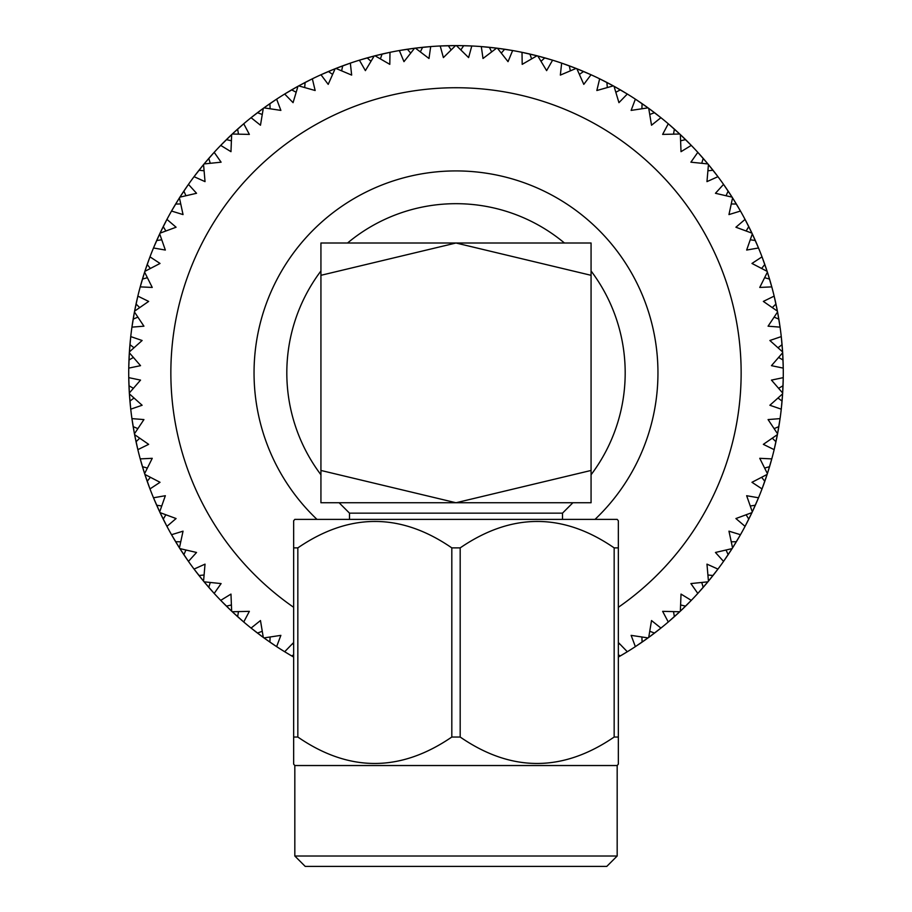 <?xml version="1.0" encoding="UTF-8"?>
<svg xmlns="http://www.w3.org/2000/svg" width="912" height="912" viewBox="0 0 912 912"><rect width="100%" height="100%" fill="white"/><g stroke="black" fill="none" stroke-linecap="round" stroke-linejoin="round"><path stroke-width="1.37" d="M294.827 856.015L617.173 856.015L606.788 866.4L305.212 866.4L294.827 856.015L294.827 765.533L293.653 764.142L293.653 737.033L297.836 737.033C349 772.27 400.322 772.27 451.816 737.033L460.184 737.033C511.336 772.27 562.67 772.27 614.164 737.033L618.347 737.033L618.347 764.142L617.173 765.533L294.827 765.533M617.173 856.015L617.173 765.533M294.827 519.373L617.173 519.373L618.347 520.775L618.347 547.884L614.164 547.884C563 512.647 511.678 512.647 460.184 547.884L451.816 547.884C400.664 512.647 349.33 512.647 297.836 547.884L293.653 547.884L293.653 520.775L294.827 519.373M349.501 519.373L349.501 513.148L339.116 502.751M562.499 519.373L562.499 513.148L572.884 502.751M320.933 243.002L591.067 243.002L591.067 275.31L456 243.002L320.933 275.31L320.933 243.002M320.933 470.455L320.933 502.751L456 502.751L320.933 470.455L320.933 275.31M591.067 470.455L456 502.751L591.067 502.751L591.067 275.31M349.501 513.148L562.499 513.148M618.347 743.519L618.347 541.397M618.347 522.074L618.347 520.775M293.653 541.397L293.653 743.519M451.816 547.884L451.816 737.033M297.836 737.033L297.836 547.884M614.164 547.884L614.164 737.033M460.184 737.033L460.184 547.884M564.437 243.002A169.187 169.187 0 0 0 347.563 243.002M320.933 270.989A169.187 169.187 0 0 0 320.933 474.764M595.023 519.373A201.962 201.962 0 0 0 456 170.92A201.962 201.962 0 0 0 316.977 519.373M618.347 607.301A285.148 285.148 0 0 0 456 87.734A285.148 285.148 0 0 0 293.653 607.301M464.174 45.703L456.422 45.6A327.283 327.283 0 0 0 455.578 45.6L440.211 45.976L443.392 57.593L455.578 45.6L453.07 45.611M440.211 45.976A327.283 327.283 0 0 0 430.692 46.58L415.405 48.131L428.993 58.493L430.692 46.58L425.938 46.979M415.405 48.131A327.283 327.283 0 0 0 414.561 48.233L399.365 50.536L403.97 61.651L414.561 48.233L406.182 49.408M399.365 50.536A327.283 327.283 0 0 0 389.994 52.326L375.014 55.78L389.8 64.353L389.994 52.326L385.331 53.318M380.418 58.813L382.071 54.059L375.014 55.78A327.283 327.283 0 0 0 374.194 55.985L359.408 60.181L365.381 70.634L374.194 55.985L366.715 58.015M359.408 60.181A327.283 327.283 0 0 0 350.345 63.122L335.912 68.423L351.656 75.092L350.345 63.122L344.109 65.322M341.647 70.771L342.695 65.835L335.912 68.423A327.283 327.283 0 0 0 335.126 68.742L320.978 74.75L328.206 84.371L335.126 68.742L327.955 71.683M320.978 74.75A327.283 327.283 0 0 0 312.349 78.808L298.703 85.876L315.153 90.516L312.349 78.808L309.008 80.473M306.443 81.772L298.703 85.876A327.283 327.283 0 0 0 297.962 86.287L284.681 94.027L293.06 102.657L297.962 86.287L295.773 87.506M284.681 94.027A327.283 327.283 0 0 0 276.632 99.134L263.978 107.855L280.873 110.398L276.632 99.134L272.654 101.779M266.008 106.396L263.978 107.855A327.283 327.283 0 0 0 263.283 108.357L251.074 117.694L260.479 125.218L263.283 108.357L261.265 109.839M251.074 117.694A327.283 327.283 0 0 0 243.732 123.77L232.275 134.018L249.364 134.406L243.732 123.77M238.123 128.672L232.275 134.018A327.283 327.283 0 0 0 231.648 134.6L220.715 145.396L230.975 151.677L231.648 134.6L226.073 139.969M220.715 145.396A327.283 327.283 0 0 0 214.183 152.338L204.094 163.932L221.103 162.188L214.183 152.338M209.11 158.027L204.094 163.932A327.283 327.283 0 0 0 203.558 164.593L194.051 176.677L205.029 181.625L203.558 164.593L198.691 170.624M194.051 176.677A327.283 327.283 0 0 0 188.453 184.384L179.892 197.152L196.547 193.287L188.453 184.384M184.133 190.665L179.892 197.152A327.283 327.283 0 0 0 179.436 197.87L171.524 211.048L183.038 214.582L179.436 197.87L175.378 204.47M171.524 211.048A327.283 327.283 0 0 0 166.942 219.404L160.045 233.153L176.084 227.225L166.942 219.404M163.442 226.176L160.045 233.153A327.283 327.283 0 0 0 159.691 233.917L153.49 247.984L165.346 250.048L159.691 233.917L156.476 240.973M153.49 247.984A327.283 327.283 0 0 0 149.978 256.842L144.871 271.343L160.033 263.454L149.978 256.842M147.356 264.001L144.871 271.343A327.283 327.283 0 0 0 144.609 272.152L140.22 286.881L152.247 287.44L144.609 272.152L142.112 280.223M140.22 286.881A327.283 327.283 0 0 0 137.849 296.115L134.6 311.14L148.656 301.416L137.849 296.115L136.766 300.755M136.15 303.548L134.6 311.14A327.283 327.283 0 0 0 134.44 311.972L131.932 327.134L143.925 326.188L134.44 311.972L133.084 319.599M131.932 327.134A327.283 327.283 0 0 0 130.735 336.596L129.39 351.907L142.124 340.495L130.735 336.596L130.245 341.339M129.983 344.177L129.39 351.907A327.283 327.283 0 0 0 129.333 352.75L128.752 368.117L140.539 365.666L129.333 352.75L128.957 360.491M128.752 368.117A327.283 327.283 0 0 0 128.752 377.648L129.333 393.004L140.539 380.099L128.752 377.648M128.957 385.263L129.333 393.004A327.283 327.283 0 0 0 129.39 393.859L130.735 409.169L142.124 405.259L129.39 393.859L129.983 401.588M130.735 409.169A327.283 327.283 0 0 0 131.932 418.619L134.44 433.793L143.925 419.577L131.932 418.619M133.084 426.155L134.44 433.793A327.283 327.283 0 0 0 134.6 434.625L137.849 449.65L148.656 444.349L134.6 434.625L136.15 442.217M137.849 449.65A327.283 327.283 0 0 0 140.22 458.884L144.609 473.613L152.247 458.314L140.22 458.884M142.306 466.214L144.609 473.613A327.283 327.283 0 0 0 144.871 474.422L149.978 488.912L160.033 482.3L144.871 474.422L147.356 481.764M149.978 488.912A327.283 327.283 0 0 0 153.49 497.781L159.691 511.849L165.346 495.718L153.49 497.781L155.336 502.17M156.476 504.792L159.691 511.849A327.283 327.283 0 0 0 160.045 512.612L166.942 526.361L176.084 518.54L160.045 512.612L163.442 519.589M166.942 526.361A327.283 327.283 0 0 0 171.524 534.706L179.436 547.884L183.038 531.172L171.524 534.706L173.918 538.832M175.378 541.295L179.436 547.884A327.283 327.283 0 0 0 179.892 548.602L188.453 561.382L196.547 552.467L179.892 548.602L184.133 555.1M188.453 561.382A327.283 327.283 0 0 0 194.051 569.088L203.558 581.172L205.029 564.14L194.051 569.088L196.935 572.884M198.691 575.13L203.558 581.172A327.283 327.283 0 0 0 204.094 581.822L214.183 593.427L221.103 583.577L204.094 581.822M214.183 593.427A327.283 327.283 0 0 0 220.715 600.37L231.648 611.165L230.975 594.088L220.715 600.37L224.056 603.778M226.073 605.785L231.648 611.165A327.283 327.283 0 0 0 232.275 611.747L243.732 621.995L249.364 611.348L232.275 611.747L239.662 618.461M243.732 621.995A327.283 327.283 0 0 0 251.074 628.072L263.283 637.408L260.479 620.548L251.074 628.072L260.661 635.482M257.07 632.768L263.283 637.408A327.283 327.283 0 0 0 263.978 637.91L270.682 642.641M266.612 639.802L276.632 646.631L280.873 635.368L263.978 637.91L270.305 642.379M276.632 646.631A327.283 327.283 0 0 0 284.681 651.738L288.762 654.2M293.653 645.24L293.06 643.097L284.681 651.738L291.156 655.614M467.765 45.817L466.716 45.771M466.42 45.771L465.325 45.737M465.188 45.725L464.516 45.714M465.872 45.748L464.242 45.703M620.365 655.899L627.319 651.738A327.283 327.283 0 0 0 635.368 646.631L648.022 637.91A327.283 327.283 0 0 0 648.717 637.408L660.926 628.072A327.283 327.283 0 0 0 668.268 621.995L679.725 611.747A327.283 327.283 0 0 0 680.352 611.165L691.285 600.37A327.283 327.283 0 0 0 697.817 593.427L707.906 581.822A327.283 327.283 0 0 0 708.442 581.172L717.949 569.088A327.283 327.283 0 0 0 723.547 561.382L732.108 548.602A327.283 327.283 0 0 0 732.564 547.884L740.476 534.706A327.283 327.283 0 0 0 745.058 526.361L751.955 512.612A327.283 327.283 0 0 0 752.309 511.849L758.51 497.781A327.283 327.283 0 0 0 762.022 488.912L767.129 474.422A327.283 327.283 0 0 0 767.391 473.613L771.78 458.884A327.283 327.283 0 0 0 774.151 449.65L777.4 434.625A327.283 327.283 0 0 0 777.56 433.793L780.068 418.619A327.283 327.283 0 0 0 781.265 409.169L782.61 393.859A327.283 327.283 0 0 0 782.667 393.004L783.248 377.648A327.283 327.283 0 0 0 783.248 368.117L782.667 352.75A327.283 327.283 0 0 0 782.61 351.907L781.265 336.596A327.283 327.283 0 0 0 780.068 327.134L777.56 311.972A327.283 327.283 0 0 0 777.4 311.14L774.151 296.115A327.283 327.283 0 0 0 771.78 286.881L767.391 272.152A327.283 327.283 0 0 0 767.129 271.343L762.022 256.842A327.283 327.283 0 0 0 758.51 247.984L752.309 233.917A327.283 327.283 0 0 0 751.955 233.153L745.058 219.404A327.283 327.283 0 0 0 740.476 211.048L732.564 197.87A327.283 327.283 0 0 0 732.108 197.152L723.547 184.384A327.283 327.283 0 0 0 717.949 176.677L708.442 164.593A327.283 327.283 0 0 0 707.906 163.932L697.817 152.338A327.283 327.283 0 0 0 691.285 145.396L680.352 134.6A327.283 327.283 0 0 0 679.725 134.018L668.268 123.77A327.283 327.283 0 0 0 660.926 117.694L648.717 108.357A327.283 327.283 0 0 0 648.022 107.855L635.368 99.134A327.283 327.283 0 0 0 627.319 94.027L614.038 86.287A327.283 327.283 0 0 0 613.297 85.876L599.651 78.808A327.283 327.283 0 0 0 591.022 74.75L576.874 68.742A327.283 327.283 0 0 0 576.088 68.423L561.655 63.122A327.283 327.283 0 0 0 552.592 60.181L537.806 55.985A327.283 327.283 0 0 0 536.986 55.78L522.006 52.326A327.283 327.283 0 0 0 512.635 50.536L497.439 48.233A327.283 327.283 0 0 0 496.595 48.131L481.308 46.58A327.283 327.283 0 0 0 471.789 45.976L459.682 45.623M459.101 45.611L456.581 45.6M460.891 49.886L463.684 45.691L456.422 45.6L468.608 57.593L471.789 45.976L467.024 45.782M289.754 654.793L290.768 655.397M288.922 654.303L290.677 655.34M270.043 642.208L272.506 643.883M272.654 643.986L276.04 646.243M262.189 631.309L257.469 633.065M287.964 653.733L290.917 655.477M291.213 655.648L293.653 657.062M264.104 638.001L266.144 639.46M270.625 642.595L271.48 643.188M255.725 631.731L256.671 632.461M261.128 635.824L263.158 637.317M237.758 616.774L238.328 617.276M238.454 617.401L240.38 619.088M241.019 619.658L243.196 621.528M231.329 604.987L226.427 606.138L229.288 608.931M270.59 642.572L272.152 643.644M272.403 643.815L274.193 645.012M254.095 630.454L255.064 631.218M255.303 631.4L256.169 632.073M232.389 611.861L237.622 616.66M238.283 617.242L239.058 617.926M229.71 609.33L231.534 611.063M224.181 603.904L226.29 606.001M208.916 587.499L209.407 588.069M209.532 588.206L211.219 590.121M211.789 590.759L213.704 592.903M204.003 574.993L198.998 575.518L201.495 578.653M239.902 618.667L241.52 620.08M223.394 603.117L224.261 603.995M224.477 604.211L225.253 604.975M204.197 581.947L205.816 583.874M206.192 584.318L208.791 587.362L210.25 582.54M201.86 579.097L203.456 581.047M197.049 573.032L198.884 575.381M183.962 554.838L184.384 555.465M184.486 555.613L185.923 557.734M186.401 558.44L188.043 560.8M180.667 541.819L175.628 541.717L177.715 545.125M203.821 581.503L212.222 591.25M196.49 572.303L197.129 573.124M197.311 573.363L197.984 574.229M179.983 548.739L181.34 550.859M181.659 551.338L183.859 554.69L185.911 550.084M178.022 545.627L179.356 547.759M174.01 539.003L175.537 541.557M163.305 519.304L163.647 519.988M163.727 520.148L164.878 522.428M165.277 523.18L166.6 525.734M161.663 505.978L156.682 505.237L158.323 508.896M184.623 555.818L185.387 556.947M185.558 557.209L186.253 558.224M173.542 538.205L174.067 539.106M174.226 539.368L174.785 540.303M174.853 540.417L175.195 540.998M160.113 512.761L161.196 515.029M161.447 515.554L163.225 519.145L165.836 514.835M158.563 509.42L159.623 511.7M155.416 502.341L156.602 505.077M147.254 481.468L147.516 482.186M147.573 482.345L148.702 485.492M148.724 485.56L149.728 488.251M147.299 468.038L142.443 466.682L143.617 470.512M163.829 520.364L164.456 521.584M164.593 521.858L165.152 522.952M155.051 501.497L155.462 502.455M155.587 502.74L156.02 503.743M156.077 503.869L156.34 504.473M144.917 474.571L145.703 476.953M145.897 477.512L147.197 481.297L150.332 477.352M143.8 471.071L144.563 473.465M140.402 459.568L141.508 463.478M141.554 463.649L142.397 466.511M136.082 441.91L136.241 442.662M136.276 442.833L137.017 446.082M137.028 446.162L137.689 448.955M137.815 428.594L133.163 426.645L133.847 430.589M147.653 482.585L148.109 483.873M148.223 484.158L148.633 485.309M141.303 462.772L141.588 463.763M141.679 464.06L141.987 465.109M142.021 465.245L142.215 465.884M134.623 434.773L135.113 437.247M135.227 437.817L136.048 441.739L139.65 438.216M133.95 431.159L134.406 433.633M132.035 419.326L132.548 422.826M132.582 423.008L133.141 426.463M129.949 401.269L130.017 402.032M130.04 402.203L130.348 405.532M130.359 405.612L130.655 408.462M133.334 388.273L128.968 385.753L129.151 389.755M136.333 443.072L136.629 444.406M136.697 444.703L136.971 445.9M132.525 422.621L132.685 423.647M132.73 423.943L132.901 425.026M132.924 425.163L133.027 425.813M129.401 394.007L129.572 396.526M129.618 397.096L129.937 401.098L133.95 398.054M129.185 390.336L129.333 392.855M128.763 378.355L128.854 382.413M128.866 382.607L128.968 385.582M128.968 360.183L128.934 360.947M128.934 361.118L128.843 363.683M128.843 363.865L128.763 367.411M133.95 347.711L129.937 344.668L129.618 348.658M130.063 402.454L130.188 403.811M130.211 404.119L130.336 405.338M128.843 381.683L128.866 382.721M128.877 383.029L128.911 384.123M128.911 384.26L128.945 384.921M129.333 352.91L129.185 355.418M129.151 355.999L128.968 360.012L133.334 357.481M129.572 349.239L129.401 351.747M130.222 341.521L129.949 344.485M133.141 319.303L133.015 320.044M132.981 320.226L132.582 322.757M132.548 322.939L132.035 326.439M139.65 307.549L136.048 304.027L135.227 307.948M128.923 361.369L128.877 362.737M128.866 363.044L128.831 364.276M130.313 340.609L130.211 341.647M130.188 341.943L130.085 343.037M130.074 343.174L130.006 343.835M134.406 312.121L133.95 314.594M133.847 315.176L133.163 319.12L137.815 317.171M135.113 308.518L134.623 310.981M136.72 300.937L136.082 303.844M142.397 279.254L142.181 279.984M142.135 280.155L141.417 282.606M141.36 282.788L140.38 286.311M150.332 268.413L147.197 264.469L145.897 268.253M132.947 320.465L132.73 321.811M132.685 322.118L132.491 323.338M136.925 300.048L136.697 301.051M136.629 301.359L136.39 302.419M136.367 302.556L136.219 303.206M144.563 272.3L143.8 274.694M143.617 275.253L142.443 279.083L147.299 277.727M145.703 268.801L144.917 271.195M149.728 257.503L148.325 261.322M148.257 261.493L147.254 264.298M156.602 240.688L156.294 241.384M156.226 241.543L155.211 243.892M155.131 244.063L153.763 247.323M165.836 230.93L163.225 226.621L161.447 230.212M142.055 280.394L141.679 281.705M141.588 282.002L141.257 283.176M148.576 260.627L148.223 261.607M148.109 261.892L147.744 262.918M147.698 263.055L147.47 263.682M159.623 234.053L158.563 236.345M158.323 236.869L156.67 240.529L161.663 239.788M161.196 230.736L160.113 233.005M166.634 219.963L164.969 223.166M164.878 223.337L163.305 226.461M175.537 204.208L175.138 204.858M175.047 205.006L173.747 207.218M173.314 207.947L171.878 210.433M185.911 195.681L183.859 191.075L181.659 194.416M156.123 241.771L155.587 243.025M155.462 243.31L154.972 244.439M165.061 222.984L164.593 223.907M164.456 224.181L163.955 225.15M163.898 225.275L163.59 225.868M179.356 198.007L178.022 200.138M177.715 200.629L175.628 204.06L180.667 203.946M181.34 194.906L179.983 197.026M188.043 184.965L186.025 187.872M185.626 188.453L183.962 190.927M198.884 170.384L198.417 170.977M198.303 171.125L196.741 173.143M196.217 173.816L194.484 176.107M210.25 163.225L208.791 158.403L206.192 161.447M174.922 205.223L174.226 206.397M174.067 206.659L173.451 207.719M186.151 187.701L185.558 188.556M185.387 188.807L184.771 189.719M203.456 164.707L201.86 166.657M201.495 167.113L198.998 170.248L204.003 170.772M205.816 161.891L204.197 163.818M213.704 152.863L211.345 155.496M211.219 155.633L208.916 158.266M225.629 140.414L223.816 142.226M223.212 142.831L221.206 144.883M238.465 134.075L237.622 129.105L234.658 131.795M198.155 171.319L197.311 172.391M197.129 172.642L196.376 173.611M211.481 155.336L210.797 156.112M210.592 156.351L209.874 157.16M231.534 134.702L229.71 136.435M229.288 136.834L226.415 139.627L231.329 140.779M234.224 132.194L232.389 133.904M243.196 124.226L240.517 126.551M240.38 126.665L237.758 128.991M257.321 112.803L256.717 113.27M256.58 113.373L254.551 114.946M253.878 115.471L251.632 117.249M270.112 108.699L269.895 103.66L266.612 105.963M225.446 140.585L224.477 141.554M224.261 141.77L223.394 142.648M240.825 126.278L239.902 127.087M239.662 127.292L238.853 128.022M238.75 128.113L238.18 128.615M263.158 108.448L261.128 109.942M260.661 110.284L257.458 112.7L262.189 114.456M266.144 106.294L264.104 107.764M272.506 101.882L270.043 103.558M291.487 89.957L288.922 91.462M288.762 91.553L287.804 92.123M287.736 92.169L285.285 93.651M304.688 87.484L305.11 82.456L298.84 85.808M260.992 110.044L256.945 113.099M256.386 113.521L255.303 114.365M255.064 114.547L254.243 115.186M273.429 101.255L272.403 101.95M272.152 102.121L271.252 102.737M271.138 102.805L266.281 106.191M297.825 86.366L291.635 89.866M309.077 80.438L308.085 80.929M307.914 81.02L306.101 81.943M305.942 82.023L305.269 82.376M328.24 71.569L325.504 72.743M325.333 72.812L321.628 74.465M295.477 87.677L291.213 90.106M290.461 90.55L289.286 91.246M289.024 91.405L288.158 91.907M308.906 80.518L307.811 81.077M307.538 81.214L306.569 81.704M334.978 68.799L332.641 69.734M332.105 69.95L328.4 71.501M342.707 65.835L338.945 67.249M338.409 67.454L336.061 68.366M343.585 65.516L342.866 65.778M367.012 57.935L366.282 58.14M366.111 58.186L364.15 58.756M363.979 58.801L362.908 59.12M362.839 59.143L360.08 59.975M385.149 53.363L382.253 54.013M407.185 49.259L406.433 49.373M406.262 49.396L403.731 49.795M403.549 49.829L402.967 49.921M403.047 49.909L399.946 50.434M327.157 72.025L325.903 72.572M325.618 72.698L324.706 73.097M346.708 64.387L345.557 64.798M345.26 64.9L344.234 65.276M374.045 56.031L367.183 57.878L370.933 61.252M382.082 54.059L375.174 55.735M420.375 51.824L422.621 47.31L418.631 47.743M414.401 48.256L411.905 48.587M411.335 48.667L407.368 49.237L410.662 53.044M418.061 47.812L415.553 48.108M425.756 47.002L422.792 47.287M452.318 45.623L447.37 45.714M447.199 45.714L444.634 45.794M444.452 45.805L440.804 45.953M365.872 58.254L364.561 58.63M364.264 58.721L363.272 59.006M386.232 53.124L385.035 53.386M384.739 53.455L383.2 53.797M455.419 45.6L452.899 45.611M466.841 45.782L463.866 45.691M489.208 47.287L488.444 47.207M488.273 47.196L486.244 47.002M486.062 46.979L481.901 46.626M406.022 49.442L404.666 49.647M404.369 49.704L403.343 49.864M426.679 46.911L425.642 47.014M425.334 47.036L424.251 47.139M424.114 47.162L423.35 47.23M423.271 47.242L416.613 47.983M501.338 53.044L504.632 49.237L500.665 48.667M452.728 45.611L447.119 45.725M446.948 45.725L444.053 45.817M496.447 48.108L493.939 47.812M493.369 47.743L489.379 47.31L491.625 51.824M500.095 48.587L497.599 48.256M499.924 48.564L497.439 48.233L508.03 61.651L512.635 50.536L507.938 49.75M507.756 49.715L504.815 49.259M529.747 54.013L529.006 53.842M528.835 53.808L526.851 53.363M526.669 53.318L522.587 52.44M441.636 45.919L440.348 45.976M541.067 61.252L544.806 57.878L540.953 56.818M481.308 46.58L483.007 58.493L496.595 48.131L494.11 47.823M493.768 47.789L488.194 47.185M488.023 47.173L486.666 47.036M486.358 47.014L485.138 46.9M508.657 49.864L507.631 49.704M507.334 49.647L506.251 49.476M506.114 49.465L500.266 48.61M536.826 55.735L534.386 55.13M533.828 54.982L529.918 54.059L531.582 58.813M540.383 56.669L537.955 56.031M540.223 56.624L537.806 55.985L546.619 70.634L552.592 60.181L548.021 58.801M547.85 58.756L544.988 57.935M569.134 65.778L568.415 65.516M568.256 65.459L566.341 64.763M566.158 64.695L565.109 64.33M565.189 64.353L562.328 63.35M579.451 74.374L583.589 71.501M522.006 52.326L522.2 64.353L536.986 55.78L534.557 55.165M534.215 55.085L529.45 53.945M528.595 53.751L527.261 53.455M526.965 53.386L525.768 53.124M548.728 59.006L547.736 58.721M547.439 58.63L546.391 58.334M546.254 58.288L540.554 56.715M575.939 68.366L573.591 67.454M573.055 67.249L569.293 65.835L570.353 70.771M583.6 71.501L579.895 69.95M579.359 69.734L577.022 68.799M579.2 69.677L576.874 68.742L583.794 84.371L591.022 74.75L583.76 71.569M606.731 82.376L606.058 82.023M605.899 81.943L604.086 81.02M603.915 80.929L602.923 80.438M602.992 80.473L600.278 79.116M615.896 92.203L620.354 89.866M561.655 63.122L560.344 75.092L576.088 68.423L573.751 67.522M573.431 67.397L568.837 65.664M568.016 65.368L566.74 64.9M566.443 64.798L565.292 64.387M587.339 73.108L586.382 72.698M586.097 72.572L585.094 72.139M584.968 72.082L584.273 71.786M584.204 71.752L579.519 69.802M613.16 85.808L606.89 82.456L607.312 87.484M620.365 89.866L616.877 87.871M616.375 87.586L614.175 86.366M616.227 87.506L614.038 86.287L618.94 102.657L627.319 94.027L620.513 89.957M641.957 103.558L641.33 103.124M641.182 103.033L639.494 101.882M639.346 101.779L638.423 101.152M638.491 101.198L635.96 99.522M649.811 114.456L654.531 112.689L651.339 110.284M599.651 78.808L596.847 90.516L613.297 85.876L611.097 84.679M610.801 84.52L605.83 81.909M605.682 81.829L604.462 81.214M604.189 81.077L603.094 80.518M623.876 91.93L622.976 91.405M622.714 91.246L621.779 90.687M621.653 90.619L621.004 90.231M620.935 90.197L616.523 87.677M647.896 107.764L642.094 103.66L641.888 108.699M650.872 109.942L648.842 108.448M650.735 109.839L648.717 108.357L651.521 125.218L660.926 117.694L654.679 112.803M674.242 128.991L673.672 128.478M673.546 128.364L672.019 127.019M671.87 126.893L671.038 126.164M670.981 126.107L668.804 124.226M680.671 140.779L685.573 139.627L680.466 134.702M635.368 99.134L631.127 110.398L648.022 107.855L645.992 106.396M645.719 106.191L641.113 102.988M640.976 102.885L639.848 102.121M639.597 101.95L638.571 101.255M657.757 115.186L656.936 114.547M656.697 114.365L655.831 113.692M655.728 113.612L655.124 113.145M655.055 113.099L651.008 110.044M679.611 133.904L674.378 129.105L673.535 134.075M682.165 136.321L680.352 134.6L681.025 151.677L691.285 145.396L687.944 141.987M687.819 141.85L685.71 139.753M703.084 158.266L702.593 157.696M702.468 157.559L701.123 156.032M700.313 155.12L698.296 152.863M707.997 170.772L713.002 170.248L708.544 164.707M668.268 123.77L662.636 134.406L679.725 134.018L677.901 132.308M677.65 132.08L673.489 128.318M673.352 128.204L672.338 127.292M672.098 127.087L671.175 126.278M688.469 142.511L687.739 141.77M687.523 141.554L686.747 140.779M686.052 140.095L682.415 136.549M707.803 163.818L703.209 158.403L701.75 163.225M710.026 166.531L708.442 164.593L706.971 181.625L717.949 176.677L715.065 172.881M714.951 172.733L713.116 170.384M728.038 190.927L727.616 190.289M727.514 190.152L726.374 188.453M726.271 188.305L725.644 187.393M725.69 187.45L723.957 184.965M731.333 203.946L736.372 204.049L732.644 198.007M697.817 152.338L690.897 162.188L707.906 163.932L706.298 162.017M706.082 161.755L702.422 157.502M702.308 157.377L701.408 156.351M701.203 156.112L700.393 155.2M715.51 173.462L714.871 172.642M714.689 172.391L714.016 171.536M713.925 171.422L713.458 170.829M713.412 170.761L710.243 166.793M732.017 197.026L728.141 191.075L726.089 195.681M733.886 199.99L732.564 197.87L728.962 214.582L740.476 211.048L738.082 206.921M737.99 206.762L736.463 204.208M748.695 226.461L748.353 225.777M748.273 225.617L747.35 223.805M747.27 223.634L746.757 222.642M746.803 222.722L745.4 220.031M750.337 239.788L755.318 240.517L752.377 234.053M723.547 184.384L715.453 193.287L732.108 197.152L730.751 195.054M730.569 194.758L727.468 190.084M727.377 189.947L726.613 188.807M726.442 188.556L725.747 187.541M738.458 207.56L737.933 206.659M737.774 206.397L737.215 205.462M737.147 205.337L736.759 204.687M736.714 204.619L734.069 200.287M751.887 233.005L748.775 226.609L746.164 230.93M753.369 236.185L752.309 233.917L746.654 250.048L758.51 247.984L756.664 243.584M756.584 243.413L755.398 240.688M764.746 264.298L764.484 263.579M764.427 263.408L763.743 261.493M763.321 260.342L762.272 257.503M764.701 277.727L769.557 279.083L767.437 272.3M745.058 219.404L735.916 227.225L751.955 233.153L750.872 230.896M750.724 230.576L748.239 225.549M748.171 225.401L747.544 224.181M747.407 223.907L746.848 222.813M756.949 244.256L756.538 243.31M756.413 243.025L755.98 242.022M755.923 241.897L755.626 241.201M755.592 241.133L753.506 236.493M767.083 271.195L764.803 264.457L761.668 268.413M768.155 274.535L767.391 272.152L759.753 287.44L771.78 286.881L770.492 282.287M770.446 282.116L769.603 279.254M775.918 303.844L775.759 303.103M775.724 302.932L775.28 300.937M775.234 300.755L774.983 299.672M775.006 299.752L774.311 296.799M774.185 317.171L778.837 319.12L777.594 312.121M762.022 256.842L751.967 263.454L767.129 271.343L766.342 268.972M766.24 268.641L764.404 263.34M764.347 263.18L763.891 261.892M763.777 261.607L763.367 260.444M770.697 282.994L770.412 282.002M770.321 281.705L770.013 280.657M769.979 280.52L769.762 279.79M769.739 279.722L768.257 274.865M777.377 310.981L775.952 304.015L772.35 307.549M778.016 314.435L777.56 311.972L768.075 326.188L780.068 327.134L779.372 322.415M779.338 322.232L778.859 319.303M782.051 344.485L781.983 343.733M781.96 343.55L781.778 341.521M781.755 341.339L781.652 340.233M781.641 340.153L781.345 337.303M778.666 357.481L783.032 360.001L782.667 352.75L771.461 365.666L783.248 368.117L783.032 360.183M774.151 296.115L763.344 301.416L777.4 311.14L776.921 308.678M776.853 308.347L775.702 302.852M775.667 302.693L775.371 301.359M775.303 301.051L775.029 299.854M779.475 323.144L779.315 322.118M779.27 321.811L779.099 320.739M779.076 320.602L778.951 319.85M778.939 319.77L778.084 314.765M782.599 351.747L782.063 344.668L778.05 347.711M783.032 385.582L782.804 390.507M783.066 384.636L783.134 382.607M783.146 382.413L783.237 378.355M778.05 398.054L782.063 401.098L782.599 394.007M781.265 336.596L769.876 340.495L782.61 351.907L782.439 349.41M782.416 349.068L781.96 343.482M781.937 343.311L781.812 341.943M781.789 341.647L781.664 340.415M783.191 365.188L783.169 364.253M783.157 364.082L783.134 363.044M783.123 362.737L782.827 355.6M782.804 355.247L782.667 352.75M782.439 396.355L782.61 393.859L769.876 405.259L781.265 409.169L782.051 401.269M778.859 426.463L778.985 425.71M779.019 425.539L779.338 423.521M779.372 423.339L779.965 419.326M772.35 438.216L775.952 441.739L777.377 434.773M782.827 390.165L783.077 384.568M783.077 384.397L783.191 380.692M781.687 405.156L781.789 404.119M781.812 403.811L781.915 402.728M781.926 402.591L782.416 396.697M777.594 433.633L778.837 426.634L774.185 428.594M776.921 437.076L777.4 434.625L763.344 444.349L774.151 449.65L775.234 444.999M775.28 444.817L775.918 441.91M769.603 466.511L769.819 465.781M769.865 465.61L770.446 463.649M770.492 463.478L770.8 462.407M770.777 462.475L771.598 459.568M761.668 477.352L764.803 481.297L767.083 474.571M780.068 418.619L768.075 419.577L777.56 433.793L778.016 431.33M778.084 430.988L779.03 425.459M779.053 425.3L779.27 423.943M779.315 423.647L779.509 422.427M775.075 445.717L775.303 444.703M775.371 444.406L775.61 443.335M775.633 443.209L776.853 437.418M767.437 473.465L769.557 466.682L764.701 468.038M766.342 476.794L767.129 474.422L751.967 482.3L762.022 488.912L763.675 484.443M763.743 484.272L764.746 481.468M755.398 505.077L755.706 504.382M755.774 504.222L756.584 502.341M756.664 502.17L757.097 501.155M757.063 501.224L758.237 498.431M746.164 514.835L748.775 519.145L751.887 512.761M771.78 458.884L759.753 458.314L767.391 473.613L768.155 471.23M768.257 470.9L769.888 465.53M769.945 465.371L770.321 464.06M770.412 463.763L770.743 462.589M763.424 485.138L763.777 484.158M763.891 483.873L764.256 482.836M764.302 482.71L764.552 481.992M764.587 481.924L766.24 477.124M752.377 511.7L755.33 505.237L750.337 505.978M750.872 514.87L751.955 512.612L735.916 518.54L745.058 526.361L747.27 522.131M747.35 521.96L748.695 519.304M736.463 541.557L736.862 540.907M736.953 540.748L737.99 539.003M738.082 538.832L738.64 537.875M738.686 537.818L740.122 535.321M726.089 550.084L728.141 554.69L732.017 548.739M758.51 497.781L746.654 495.718L752.309 511.849L753.369 509.58M753.506 509.261L755.809 504.142M755.877 503.994L756.413 502.74M756.538 502.455L757.028 501.326M746.939 522.781L747.407 521.858M747.544 521.584L748.045 520.604M748.102 520.49L748.444 519.806M748.478 519.737L750.724 515.177M732.644 547.759L736.372 541.705L731.333 541.819M730.751 550.711L732.108 548.602L715.453 552.467L723.547 561.382L726.271 557.46M726.374 557.3L728.038 554.838M713.116 575.381L713.583 574.777M713.697 574.64L714.951 573.032M715.065 572.884L715.738 572.006M715.692 572.063L717.516 569.658M701.75 582.54L703.209 587.362L707.803 581.947M740.476 534.706L728.962 531.172L732.564 547.884L733.886 545.775M734.069 545.479L736.987 540.691M737.078 540.542L737.774 539.368M737.933 539.106L738.549 538.046M725.849 558.064L726.442 557.209M726.613 556.947L727.229 556.046M727.297 555.932L727.73 555.305M727.776 555.237L730.569 550.996M708.544 581.047L713.002 575.518L707.997 574.993M706.298 583.748L707.906 581.822L690.897 583.577L697.817 593.427L700.997 589.87M701.123 589.733L703.084 587.499M686.371 605.351L687.819 603.904M688.674 603.037L690.794 600.883M673.535 611.69L674.378 616.649M717.949 569.088L706.971 564.14L708.442 581.172L710.026 579.234M710.243 578.972L713.743 574.583M713.845 574.446L714.689 573.363M714.871 573.124L715.624 572.155M700.519 590.429L701.203 589.642M701.408 589.414L702.126 588.593M702.217 588.491L702.719 587.921M702.776 587.864L706.082 584.011M680.466 611.063L682.29 609.33M682.712 608.931L685.585 606.127L680.671 604.987M674.378 616.66L677.342 613.958M677.776 613.571L679.611 611.861M677.901 613.457L679.725 611.747L662.636 611.348L668.268 621.995L671.87 618.872M672.019 618.746L674.242 616.774M654.679 632.962L655.283 632.495M655.42 632.392L657.039 631.138M657.187 631.024L658.054 630.34M657.997 630.386L660.368 628.505M641.888 637.066L642.105 642.105L645.388 639.802M691.285 600.37L681.025 594.088L680.352 611.165L682.165 609.444M682.415 609.205L686.428 605.294M686.554 605.169L687.523 604.211M687.739 603.995L688.606 603.117M671.323 619.351L672.098 618.667M672.338 618.461L673.147 617.743M673.25 617.652L673.82 617.15M673.877 617.093L677.65 613.685M648.842 637.317L650.872 635.824M651.339 635.482L654.542 633.065L649.811 631.309M645.856 639.46L647.896 638.001M645.992 639.369L648.022 637.91L631.127 635.368L635.368 646.631L641.957 642.208M620.513 655.808L621.175 655.42M621.323 655.34L623.078 654.303M623.238 654.2L624.196 653.63M624.264 653.596L626.715 652.103M660.926 628.072L651.521 620.548L648.717 637.408L650.735 635.926M651.008 635.721L654.93 632.768M655.614 632.233L656.697 631.4M656.936 631.218L657.905 630.454M638.731 644.396L639.597 643.815M639.848 643.644L640.748 643.028M640.862 642.949L641.489 642.515M641.558 642.481L645.719 639.563M618.347 657.062L621.391 655.295M621.539 655.215L622.714 654.52M622.976 654.36L624.036 653.733M291.646 655.899L293.653 654.85M627.319 651.738L618.94 643.097L618.347 645.24M783.248 377.648L771.461 380.099L782.667 393.004M591.067 474.764A169.187 169.187 0 0 0 591.067 270.989M296.104 92.203L291.646 89.866M238.465 611.69L237.622 616.649M270.112 637.066L269.895 642.105M618.347 654.85L620.354 655.899M778.666 388.273L783.032 385.753M451.109 49.886L448.316 45.691M332.549 74.374L328.411 71.501"/></g></svg>
